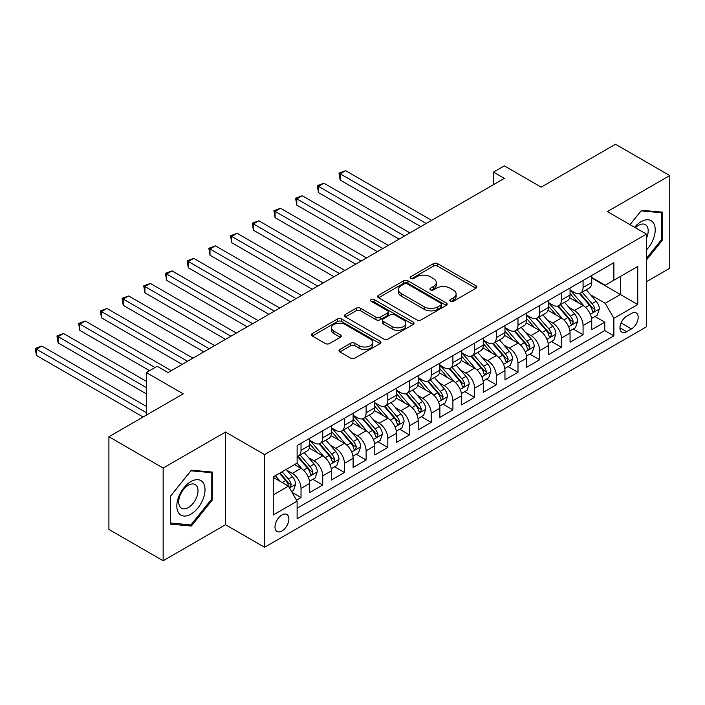 <?xml version="1.0" encoding="UTF-8"?>
<svg xmlns="http://www.w3.org/2000/svg" width="705" height="705" viewBox="0 0 705 705"><rect width="100%" height="100%" fill="white"/><g stroke="black" fill="none" stroke-linecap="round" stroke-linejoin="round"><path stroke-width="1.06" d="M450.354 301.308A2.106 1.216 0 0 0 453.341 301.308L475.963 288.239A3.014 1.736 0 0 0 476.844 287.014A3.014 1.736 0 0 0 475.963 285.781L437.629 263.652A3.014 1.736 0 0 0 433.372 263.652L410.742 276.712A2.106 1.216 0 0 0 410.125 277.576A2.106 1.216 0 0 0 410.742 278.431A2.106 1.216 0 0 0 413.729 278.431L416.655 276.748A9.641 5.561 0 0 1 430.288 276.748L433.478 278.59A9.641 5.561 0 0 1 436.298 282.52A9.641 5.561 0 0 1 433.478 286.459L430.552 288.151A2.106 1.216 0 0 0 429.935 289.006A2.106 1.216 0 0 0 430.552 289.87A2.106 1.216 0 0 0 433.531 289.87L436.457 288.178A9.641 5.561 0 0 1 450.09 288.178L453.28 290.019A9.641 5.561 0 0 1 456.109 293.959A9.641 5.561 0 0 1 453.28 297.889L450.354 299.581A2.106 1.216 0 0 0 449.737 300.445A2.106 1.216 0 0 0 450.354 301.308L450.354 299.581M281.93 530.997A9.817 5.666 120 0 0 288.345 522.343A9.817 5.666 120 0 0 286.847 514.474A9.817 5.666 120 0 0 281.93 514.967A9.817 5.666 120 0 0 275.523 523.612A9.817 5.666 120 0 0 277.021 531.482A9.817 5.666 120 0 0 281.93 530.997M339.88 349.469A3.014 1.736 0 0 0 338.999 350.702A3.014 1.736 0 0 0 339.88 351.927L350.641 358.14A3.014 1.736 0 0 0 354.897 358.14L380.021 343.626A3.014 1.736 0 0 0 380.911 342.401A3.014 1.736 0 0 0 380.021 341.167L341.696 319.039A3.014 1.736 0 0 0 337.431 319.039L312.306 333.544A3.014 1.736 0 0 0 311.425 334.778A3.014 1.736 0 0 0 312.306 336.003L325.296 343.511A3.014 1.736 0 0 0 329.552 343.511L340.312 337.298A3.014 1.736 0 0 0 341.194 336.065A3.014 1.736 0 0 0 340.312 334.84L333.87 331.121A8.055 4.653 0 0 1 331.509 327.834A8.055 4.653 0 0 1 336.479 323.533A8.055 4.653 0 0 1 345.256 324.538L370.495 339.114A8.055 4.653 0 0 1 372.857 342.401A8.055 4.653 0 0 1 367.878 346.701A8.055 4.653 0 0 1 359.101 345.688L354.897 343.264A3.014 1.736 0 0 0 350.641 343.264L339.88 349.469L339.88 351.927M646.423 281.727L669.75 268.261L669.75 175.571L615.509 144.252L541.202 187.151L504.322 165.86L493.474 172.126L504.322 178.383L168.028 372.54L157.18 366.274L146.332 372.54L146.332 415.13M163.146 468.049L163.146 560.748L225.521 524.731L225.521 432.042L163.146 468.049L108.905 436.739L183.221 393.839L146.332 372.54M225.521 432.042L264.578 454.584L646.423 234.131L646.423 326.82L264.578 547.283L264.578 454.584M669.75 175.571L607.375 211.579L646.423 234.131M416.867 319.903A3.014 1.736 0 0 0 421.123 319.903L446.256 305.388A3.014 1.736 0 0 0 447.137 304.163A3.014 1.736 0 0 0 446.256 302.93L407.922 280.801A3.014 1.736 0 0 0 403.665 280.801L378.532 295.307A3.014 1.736 0 0 0 377.651 296.541A3.014 1.736 0 0 0 378.532 297.766L416.867 319.903M372.029 301.758A2.106 1.216 0 0 1 374.17 302.057L374.17 299.555L413.139 322.053A3.014 1.736 0 0 1 414.02 323.278A3.014 1.736 0 0 1 413.139 324.512L388.014 339.017A3.014 1.736 0 0 1 383.749 339.017L345.424 316.889L345.424 314.43A3.014 1.736 0 0 0 344.533 315.655A3.014 1.736 0 0 0 345.424 316.889M345.424 314.43L356.175 308.217A3.014 1.736 0 0 1 360.431 308.217L375.976 317.197A3.014 1.736 0 0 0 380.242 317.197L387.371 313.073A3.014 1.736 0 0 0 388.252 311.848A3.014 1.736 0 0 0 387.371 310.614L371.191 301.273A2.106 1.216 0 0 1 370.574 300.409A2.106 1.216 0 0 1 371.87 299.29A2.106 1.216 0 0 1 374.17 299.555M163.146 560.748L108.905 529.429L108.905 436.739M296.523 500.153L301.026 497.554L292.02 492.354M286.9 470.235L292.346 473.381A12.276 7.085 60 0 1 301.026 488.406L309.707 483.401L309.707 492.539L322.723 485.022L312.853 479.329M308.596 457.704L314.042 460.85A12.276 7.085 60 0 1 322.723 475.884L331.403 470.87L331.403 480.017L344.419 472.5L334.549 466.798M330.293 445.181L335.739 448.327A12.276 7.085 60 0 1 344.419 463.352L353.099 458.347L353.099 467.486L366.115 459.977L356.245 454.276M351.989 432.65L357.435 435.796A12.276 7.085 60 0 1 366.115 450.83L374.796 445.816L374.796 454.963L387.812 447.446L377.942 441.753M373.685 420.127L379.131 423.273A12.276 7.085 60 0 1 387.812 438.307L396.492 433.293L396.492 442.44L409.508 434.923L399.638 429.222M395.382 407.605L400.828 410.751A12.276 7.085 60 0 1 409.508 425.776L418.188 420.77L418.188 429.909L431.204 422.392L421.334 416.699M417.078 395.073L422.524 398.219A12.276 7.085 60 0 1 431.204 413.253L439.885 408.239L439.885 417.386L452.901 409.869L443.031 404.168M438.774 382.551L444.22 385.697A12.276 7.085 60 0 1 452.901 400.722L461.581 395.716L461.581 404.855L474.597 397.347L464.718 391.645M460.471 370.019L465.917 373.165A12.276 7.085 60 0 1 474.597 388.199L483.269 383.185L483.269 392.332L496.294 384.815L486.415 379.123M482.167 357.497L487.613 360.643A12.276 7.085 60 0 1 496.294 375.677L504.965 370.663L504.965 379.81L517.99 372.293L508.111 366.591M503.863 344.974L509.31 348.12A12.276 7.085 60 0 1 517.99 363.145L526.661 358.14L526.661 367.279L539.686 359.762L529.808 354.069M525.56 332.443L531.006 335.589A12.276 7.085 60 0 1 539.686 350.623L548.358 345.609L548.358 354.756L561.383 347.239L551.504 341.537M547.256 319.92L552.702 323.066A12.276 7.085 60 0 1 561.383 338.092L570.054 333.086L570.054 342.225L583.07 334.716L583.07 325.569A12.276 7.085 -120 0 0 574.399 310.535L568.953 307.389M573.2 329.015L583.07 334.716M309.707 483.401A12.276 7.085 -120 0 0 301.026 468.367L294.514 464.613M331.403 470.87A12.276 7.085 -120 0 0 322.723 455.844L309.301 448.098M353.099 458.347A12.276 7.085 -120 0 0 344.419 443.313L330.998 435.567M374.796 445.816A12.276 7.085 -120 0 0 366.115 430.79L352.694 423.044M396.492 433.293A12.276 7.085 -120 0 0 387.812 418.259L374.39 410.513M418.188 420.77A12.276 7.085 -120 0 0 409.508 405.736L396.087 397.99M439.885 408.239A12.276 7.085 -120 0 0 431.204 393.214L417.783 385.468M461.581 395.716A12.276 7.085 -120 0 0 452.901 380.682L439.479 372.936M483.269 383.185A12.276 7.085 -120 0 0 474.597 368.16L461.176 360.414M504.965 370.663A12.276 7.085 -120 0 0 496.294 355.628L482.872 347.882M526.661 358.14A12.276 7.085 -120 0 0 517.99 343.106L504.568 335.36M548.358 345.609A12.276 7.085 -120 0 0 539.686 330.583L526.265 322.837M570.054 333.086A12.276 7.085 -120 0 0 561.383 318.052L547.961 310.306M631.46 313.417L626.683 316.175A9.509 5.49 120 0 0 620.471 324.556A9.509 5.49 120 0 0 621.925 332.178A9.509 5.49 120 0 0 626.683 331.711L631.46 328.953A9.509 5.49 120 0 0 637.673 320.572A9.509 5.49 120 0 0 636.21 312.95A9.509 5.49 120 0 0 631.46 313.417M273.258 494.919L288.442 486.15L297.122 501.185L297.122 518.721L613.879 335.844L613.879 318.308L605.207 303.273L590.649 294.866M297.122 501.185L273.258 514.967L273.258 476.88L297.122 463.106L297.122 445.569L613.879 262.692L613.879 280.22L637.752 266.446L637.752 304.525L613.879 318.308M309.707 440.308L314.042 442.81A12.276 7.085 60 0 0 320.185 443.419L328.856 438.413A12.276 7.085 -120 0 0 331.403 432.791L331.403 425.776M331.403 427.785L335.739 430.288A12.276 7.085 60 0 0 341.872 430.896L350.552 425.882A12.276 7.085 -120 0 0 353.099 420.268L353.099 413.253M353.099 415.254L357.435 417.757A12.276 7.085 60 0 0 363.568 418.365L372.249 413.359A12.276 7.085 -120 0 0 374.796 407.737L374.796 400.722M374.796 402.731L379.131 405.234A12.276 7.085 60 0 0 385.265 405.842L393.945 400.828A12.276 7.085 -120 0 0 396.492 395.214L396.492 388.199M396.492 390.2L400.828 392.711A12.276 7.085 60 0 0 406.961 393.32L415.642 388.305A12.276 7.085 -120 0 0 418.188 382.692L418.188 375.677M418.188 377.677L422.524 380.18A12.276 7.085 60 0 0 428.658 380.788L437.338 375.783A12.276 7.085 -120 0 0 439.885 370.16L439.885 363.145M439.885 365.155L444.22 367.657A12.276 7.085 60 0 0 450.354 368.266L459.034 363.251A12.276 7.085 -120 0 0 461.581 357.638L461.581 350.623M461.581 352.623L465.917 355.126A12.276 7.085 60 0 0 472.05 355.734L480.731 350.729A12.276 7.085 -120 0 0 483.269 345.106L483.269 338.092M483.269 340.101L487.613 342.604A12.276 7.085 60 0 0 493.747 343.212L502.427 338.197A12.276 7.085 -120 0 0 504.965 332.584L504.965 325.569M504.965 327.569L509.31 330.081A12.276 7.085 60 0 0 515.443 330.689L524.123 325.675A12.276 7.085 -120 0 0 526.661 320.061L526.661 313.046M526.661 315.047L531.006 317.55A12.276 7.085 60 0 0 537.139 318.158L545.82 313.152A12.276 7.085 -120 0 0 548.358 307.53L548.358 300.515M548.358 302.524L552.702 305.027A12.276 7.085 60 0 0 558.836 305.635L567.516 300.621A12.276 7.085 -120 0 0 570.054 295.007L570.054 287.993M297.122 508.199L604.767 330.583L604.767 322.185L591.751 329.702L591.751 320.555A12.276 7.085 -120 0 0 583.07 305.529L569.658 297.783M570.054 289.993L574.399 292.496A12.276 7.085 -120 0 0 580.532 293.104A12.276 7.085 -120 0 0 583.07 287.49L583.07 280.475M580.532 293.104L589.213 288.098A12.276 7.085 -120 0 0 591.751 282.476L591.751 275.461M301.026 443.313L301.026 450.328A12.276 7.085 60 0 1 298.488 455.95A12.276 7.085 60 0 1 297.122 456.443M298.488 455.95L307.16 450.936A12.276 7.085 -120 0 0 309.707 445.322L309.707 438.307M322.723 430.79L322.723 437.805A12.276 7.085 60 0 1 320.185 443.419M344.419 418.259L344.419 425.274A12.276 7.085 60 0 1 341.872 430.896M366.115 405.736L366.115 412.751A12.276 7.085 60 0 1 363.568 418.365M387.812 393.205L387.812 400.22A12.276 7.085 60 0 1 385.265 405.842M409.508 380.682L409.508 387.697A12.276 7.085 60 0 1 406.961 393.32M431.204 368.16L431.204 375.175A12.276 7.085 60 0 1 428.658 380.788M452.901 355.628L452.901 362.643A12.276 7.085 60 0 1 450.354 368.266M474.597 343.106L474.597 350.121A12.276 7.085 60 0 1 472.05 355.734M496.294 330.575L496.294 337.598A12.276 7.085 60 0 1 493.747 343.212M517.99 318.052L517.99 325.067A12.276 7.085 60 0 1 515.443 330.689M539.686 305.529L539.686 312.544A12.276 7.085 60 0 1 537.139 318.158M561.383 292.998L561.383 300.013A12.276 7.085 60 0 1 558.836 305.635M561.383 338.092L561.383 347.239M539.686 350.623L539.686 359.762M517.99 363.145L517.99 372.293M496.294 375.677L496.294 384.815M474.597 388.199L474.597 397.347M452.901 400.722L452.901 409.869M431.204 413.253L431.204 422.392M409.508 425.776L409.508 434.923M387.812 438.307L387.812 447.446M366.115 450.83L366.115 459.977M344.419 463.352L344.419 472.5M322.723 475.884L322.723 485.022M301.026 488.406L301.026 497.554M288.442 486.15L273.258 477.382M605.207 303.273L620.391 294.505L620.391 276.466L637.752 266.446M591.751 277.973L637.752 304.525M591.751 277.47L605.207 285.234L613.879 280.22M225.521 524.731L264.578 547.283M493.474 172.126L493.474 184.648M594.897 316.492L604.767 322.185M604.767 330.583L613.879 335.844M646.423 260.039L662.48 240.07L662.48 212.152L641.541 210.284L630.006 224.648M170.416 524.159L191.355 526.036L212.293 499.986L212.293 472.068L191.355 470.2L170.416 496.25L170.416 524.159M661.396 239.444L662.48 240.07M211.2 499.36L212.293 499.986M189.143 524.758L191.355 526.036M451.2 301.599L453.28 300.4A9.641 5.561 0 0 0 456.109 296.461L456.109 293.959M436.298 282.52L436.298 285.031A9.641 5.561 0 0 1 433.478 288.962L431.389 290.169M475.928 288.266L437.629 266.155A3.014 1.736 0 0 0 433.372 266.155L411.588 278.731M446.212 305.415L407.922 283.304A3.014 1.736 0 0 0 403.665 283.304L378.576 297.792M440.933 305.027A2.106 1.216 0 0 0 441.55 304.163A2.106 1.216 0 0 0 440.933 303.3L407.287 283.877A2.106 1.216 0 0 0 404.3 283.877L401.215 285.657A9.641 5.561 0 0 0 398.395 289.596A9.641 5.561 0 0 0 401.215 293.527L424.216 306.807A9.641 5.561 0 0 0 437.84 306.807L440.933 305.027L440.933 307.53A2.106 1.216 0 0 0 441.55 306.666L441.55 304.163M398.395 289.596L398.395 292.099A9.641 5.561 0 0 0 401.215 296.029L401.215 293.527M440.933 307.53L437.84 309.31A9.641 5.561 0 0 1 424.216 309.31L401.215 296.029M345.459 316.915L356.175 310.729L356.175 308.217M388.252 311.848L388.252 314.351A3.014 1.736 0 0 1 387.371 315.584L380.242 319.7A3.014 1.736 0 0 1 375.976 319.7L360.431 310.729A3.014 1.736 0 0 0 356.175 310.729M374.17 302.057L413.104 324.538M392.112 326.512A8.055 4.653 0 0 0 400.889 327.517A8.055 4.653 0 0 0 405.86 323.216A8.055 4.653 0 0 0 403.507 319.929L394.615 314.8A3.014 1.736 0 0 0 390.35 314.8L383.22 318.916A3.014 1.736 0 0 0 382.339 320.149A3.014 1.736 0 0 0 383.22 321.374L392.112 326.512L392.112 329.015A8.055 4.653 0 0 0 400.889 330.019A8.055 4.653 0 0 0 405.86 325.728L405.86 323.216M382.339 320.149L382.339 322.652A3.014 1.736 0 0 0 383.22 323.877L383.22 321.374M392.112 329.015L383.22 323.877M372.857 342.401L372.857 344.904A8.055 4.653 0 0 1 367.878 349.204A8.055 4.653 0 0 1 359.101 348.191L354.897 345.767A3.014 1.736 0 0 0 350.641 345.767L339.925 351.954M331.509 327.834L331.509 330.337A8.055 4.653 0 0 0 333.87 333.624L333.87 331.121M340.268 337.325L333.87 333.624M379.986 343.652L341.696 321.542A3.014 1.736 0 0 0 337.431 321.542L312.341 336.029M591.574 318.413L597.179 315.17L599.347 308.905A8.134 4.697 -120 0 0 596.183 301.273L586.269 289.799M584.278 306.322L572.522 292.707A23.477 13.554 -120 0 0 570.054 290.125M577.836 302.498L571.261 294.884A19.484 11.245 -120 0 0 570.054 293.58M431.636 220.348L345.609 170.68L340.189 173.818L340.189 180.075L420.788 226.613M579.431 293.553L589.451 305.159A8.134 4.697 60 0 1 592.35 310.755L592.94 311.725L594.042 311.566L594.958 309.257A8.134 4.697 -120 0 0 592.059 303.652L582.145 292.178M580.012 293.359L590.79 305.829A4.142 2.388 60 0 1 591.83 307.45L594.958 309.257M340.189 180.075L338.99 173.13L426.208 223.485M338.99 173.13L345.609 170.68M646.423 249.967A19.943 11.518 120 0 0 654.954 226.834A19.943 11.518 120 0 0 641.109 221.661A19.943 11.518 120 0 0 634.579 227.292M646.423 238.352A13.651 7.887 120 0 0 645.375 224.639A13.651 7.887 120 0 0 638.545 225.318A13.651 7.887 120 0 0 635.39 227.75M630.041 224.666L641.109 210.901L661.396 212.716L661.396 239.762L646.423 258.382M660.056 211.941L661.396 212.716M203.128 498.955A19.943 11.518 120 0 0 197.973 479.691A19.943 11.518 120 0 0 178.709 496.778A19.943 11.518 120 0 0 183.864 516.042A19.943 11.518 120 0 0 203.128 498.955M196.713 497.131A13.651 7.887 120 0 0 195.179 484.555A13.651 7.887 120 0 0 179.987 495.633A13.651 7.887 120 0 0 181.52 508.208A13.651 7.887 120 0 0 196.713 497.131M170.636 523.101L170.636 496.056L190.923 470.817L211.2 472.632L211.2 499.678L190.923 524.917L170.416 522.978M209.861 471.857L211.2 472.632M569.878 330.936L575.483 327.702L577.651 321.436A8.134 4.697 -120 0 0 574.487 313.804L564.573 302.322M562.581 318.845L550.825 305.239A23.477 13.554 -120 0 0 548.358 302.656M556.139 315.029L549.565 307.415A19.484 11.245 -120 0 0 548.358 306.102M409.94 232.879L323.912 183.212L318.493 186.34L318.493 192.606L399.092 239.136M557.734 306.076L567.754 317.682A8.134 4.697 60 0 1 570.653 323.287L571.244 324.247L572.345 324.097L573.262 321.78A8.134 4.697 -120 0 0 570.363 316.184L560.449 304.701M558.325 305.882L569.094 318.36A4.142 2.388 60 0 1 570.142 319.982L573.262 321.78M318.493 192.606L317.294 185.653L404.511 236.008M317.294 185.653L323.912 183.212M548.182 343.458L553.786 340.224L555.954 333.958A8.134 4.697 -120 0 0 552.79 326.327L542.876 314.853M540.885 331.376L529.129 317.761A23.477 13.554 -120 0 0 526.661 315.179M534.443 327.552L527.869 319.938A19.484 11.245 -120 0 0 526.661 318.634M388.243 245.402L302.216 195.734L296.796 198.872L296.796 205.129L377.395 251.667M536.038 318.598L546.058 330.213A8.134 4.697 60 0 1 548.957 335.809L549.548 336.779L550.649 336.62L551.566 334.311A8.134 4.697 -120 0 0 548.666 328.706L538.752 317.232M536.628 318.413L547.397 330.883A4.142 2.388 60 0 1 548.446 332.504L551.566 334.311M296.796 205.129L295.606 198.175L382.815 248.53M295.606 198.175L302.216 195.734M526.485 355.99L532.09 352.747L534.258 346.49A8.134 4.697 -120 0 0 531.094 338.849L521.18 327.376M519.188 343.899L507.433 330.284A23.477 13.554 -120 0 0 504.965 327.71M512.746 340.083L506.172 332.469A19.484 11.245 -120 0 0 504.965 331.156M366.547 257.924L280.519 208.266L275.1 211.394L275.1 217.66L355.699 264.19M514.342 331.13L524.361 342.736A8.134 4.697 60 0 1 527.261 348.34L527.86 349.301L528.953 349.142L529.869 346.834A8.134 4.697 -120 0 0 526.97 341.229L517.056 329.755M514.932 330.936L525.701 343.414A4.142 2.388 60 0 1 526.75 345.036L529.869 346.834M275.1 217.66L273.91 210.707L361.127 261.062M273.91 210.707L280.519 208.266M504.789 368.512L510.394 365.278L512.561 359.012A8.134 4.697 -120 0 0 509.398 351.381L499.484 339.898M497.492 356.422L485.736 342.815A23.477 13.554 -120 0 0 483.269 340.233M491.05 352.606L484.476 344.992A19.484 11.245 -120 0 0 483.269 343.688M344.851 270.456L258.823 220.788L253.403 223.917L253.403 230.182L334.003 276.721M492.645 343.652L502.665 355.258A8.134 4.697 60 0 1 505.564 360.863L506.164 361.824L507.256 361.674L508.173 359.356A8.134 4.697 -120 0 0 505.274 353.76L495.359 342.277M493.236 343.467L504.004 355.937A4.142 2.388 60 0 1 505.053 357.558L508.173 359.356M253.403 230.182L252.214 223.229L339.431 273.584M252.214 223.229L258.823 220.788M483.092 381.044L488.697 377.801L490.865 371.535A8.134 4.697 -120 0 0 487.701 363.903L477.787 352.43M475.796 368.953L464.04 355.338A23.477 13.554 -120 0 0 461.581 352.756M469.354 365.128L462.78 357.514A19.484 11.245 -120 0 0 461.581 356.21M323.154 282.978L237.136 233.311L231.707 236.448L231.707 242.705L312.306 289.244M470.949 356.184L480.977 367.79A8.134 4.697 60 0 1 483.868 373.386L484.467 374.355L485.56 374.196L486.476 371.887A8.134 4.697 -120 0 0 483.577 366.283L473.663 354.809M471.539 355.99L482.308 368.459A4.142 2.388 60 0 1 483.357 370.081L486.476 371.887M231.707 242.705L230.517 235.761L317.735 286.115M230.517 235.761L237.136 233.311M461.396 393.566L467.001 390.332L469.169 384.066A8.134 4.697 -120 0 0 466.005 376.435L456.091 364.952M454.108 381.476L442.352 367.869A23.477 13.554 -120 0 0 439.885 365.287M447.657 377.66L441.083 370.046A19.484 11.245 -120 0 0 439.885 368.733M301.458 295.51L215.439 245.842L210.011 248.971L210.011 255.236L290.61 301.766M449.252 368.706L459.281 380.312A8.134 4.697 60 0 1 462.18 385.917L462.771 386.878L463.864 386.728L464.78 384.41A8.134 4.697 -120 0 0 461.881 378.814L451.967 367.331M449.843 368.512L460.612 380.991A4.142 2.388 60 0 1 461.66 382.612L464.78 384.41M210.011 255.236L208.821 248.283L296.038 298.638M208.821 248.283L215.439 245.842M439.7 406.089L445.304 402.855L447.472 396.589A8.134 4.697 -120 0 0 444.309 388.957L434.395 377.483M432.412 394.007L420.656 380.392A23.477 13.554 -120 0 0 418.188 377.81M425.961 390.182L419.387 382.568A19.484 11.245 -120 0 0 418.188 381.264M279.762 308.032L193.743 258.365L188.314 261.502L188.314 267.759L268.913 314.298M427.556 381.229L437.585 392.844A8.134 4.697 60 0 1 440.484 398.44L441.074 399.409L442.167 399.25L443.084 396.941A8.134 4.697 -120 0 0 440.184 391.337L430.27 379.863M428.146 381.044L438.915 393.513A4.142 2.388 60 0 1 439.964 395.135L443.084 396.941M188.314 267.759L187.125 260.806L274.342 311.161M187.125 260.806L193.743 258.365M418.003 418.62L423.608 415.377L425.776 409.12A8.134 4.697 -120 0 0 422.612 401.48L412.698 390.006M410.715 406.529L398.959 392.914A23.477 13.554 -120 0 0 396.492 390.341M404.265 402.714L397.69 395.1A19.484 11.245 -120 0 0 396.492 393.787M258.065 320.555L172.046 270.896L166.618 274.025L166.618 280.29L247.217 326.82M405.86 393.76L415.888 405.366A8.134 4.697 60 0 1 418.788 410.971L419.378 411.931L420.471 411.773L421.387 409.464A8.134 4.697 -120 0 0 418.488 403.859L408.574 392.385M406.45 393.566L417.219 406.045A4.142 2.388 60 0 1 418.268 407.666L421.387 409.464M166.618 280.29L165.428 273.337L252.646 323.692M165.428 273.337L172.046 270.896M396.307 431.143L401.912 427.909L404.08 421.643A8.134 4.697 -120 0 0 400.916 414.011L391.002 402.529M389.019 419.052L377.263 405.445A23.477 13.554 -120 0 0 374.796 402.863M382.568 415.236L375.994 407.622A19.484 11.245 -120 0 0 374.796 406.318M236.369 333.086L150.35 283.419L144.922 286.547L144.922 292.813L225.521 339.352M384.163 406.283L394.192 417.889A8.134 4.697 60 0 1 397.091 423.493L397.682 424.454L398.774 424.304L399.691 421.987A8.134 4.697 -120 0 0 396.792 416.391L386.878 404.908M384.754 406.098L395.523 418.567A4.142 2.388 60 0 1 396.571 420.189L399.691 421.987M144.922 292.813L143.732 285.86L230.949 336.214M143.732 285.86L150.35 283.419M374.611 443.674L380.215 440.431L382.383 434.165A8.134 4.697 -120 0 0 379.219 426.534L369.305 415.06M367.323 431.583L355.567 417.968A23.477 13.554 -120 0 0 353.099 415.386M360.872 427.759L354.298 420.145A19.484 11.245 -120 0 0 353.099 418.84M214.672 345.609L128.654 295.941L123.225 299.079L123.225 305.336L203.824 351.874M362.467 418.814L372.496 430.42A8.134 4.697 60 0 1 375.395 436.016L375.985 436.985L377.078 436.827L377.995 434.518A8.134 4.697 -120 0 0 375.095 428.913L365.181 417.439M363.057 418.62L373.826 431.09A4.142 2.388 60 0 1 374.875 432.711L377.995 434.518M123.225 305.336L122.035 298.391L209.253 348.746M122.035 298.391L128.654 295.941M352.914 456.197L358.519 452.962L360.687 446.697A8.134 4.697 -120 0 0 357.523 439.065L347.609 427.582M345.626 444.106L333.87 430.499A23.477 13.554 -120 0 0 331.403 427.917M339.175 440.29L332.601 432.676A19.484 11.245 -120 0 0 331.403 431.363M192.976 358.14L106.957 308.473L101.529 311.601L101.529 317.867L182.128 364.397M340.771 431.337L350.799 442.943A8.134 4.697 60 0 1 353.699 448.547L354.289 449.508L355.39 449.358L356.298 447.04A8.134 4.697 -120 0 0 353.399 441.445L343.485 429.962M341.361 431.143L352.13 443.621A4.142 2.388 60 0 1 353.179 445.243L356.298 447.04M101.529 317.867L100.339 310.914L187.556 361.268M100.339 310.914L106.957 308.473M331.218 468.719L336.823 465.485L338.99 459.219A8.134 4.697 -120 0 0 335.827 451.588L325.913 440.114M323.93 456.637L312.174 443.022A23.477 13.554 -120 0 0 309.707 440.44M317.479 452.813L310.905 445.199A19.484 11.245 -120 0 0 309.707 443.894M171.28 370.663L85.261 320.995L79.832 324.133L79.832 330.389L149.583 370.663M319.074 443.859L329.103 455.474A8.134 4.697 60 0 1 332.002 461.07L332.593 462.039L333.694 461.881L334.602 459.572A8.134 4.697 -120 0 0 331.702 453.967L321.788 442.493M319.665 443.674L330.442 456.144A4.142 2.388 60 0 1 331.482 457.765L334.602 459.572M79.832 330.389L78.643 323.436L155.012 367.534M78.643 323.436L85.261 320.995M309.521 481.251L315.126 478.008L317.294 471.751A8.134 4.697 -120 0 0 314.13 464.11L304.216 452.636M302.233 469.16L297.043 463.15M295.783 465.344L294.937 464.366M146.332 381.308L63.565 333.527L58.136 336.655L58.136 342.921L146.332 393.839M297.378 456.391L307.406 467.997A8.134 4.697 60 0 1 310.306 473.601L310.896 474.562L311.998 474.403L312.905 472.094A8.134 4.697 -120 0 0 310.006 466.49L300.092 455.016M297.968 456.197L308.746 468.675A4.142 2.388 60 0 1 309.786 470.288L312.905 472.094M58.136 342.921L56.946 335.968L146.332 387.574M56.946 335.968L63.565 333.527M291.588 491.605L293.43 490.539L295.598 484.273A8.134 4.697 -120 0 0 292.434 476.642L286.195 469.415M280.37 481.489L275.347 475.681M274.086 477.867L273.258 476.897M146.332 406.362L41.868 346.049L36.44 349.178L36.44 355.443L143.08 417.007M279.471 473.293L285.71 480.519A8.134 4.697 60 0 1 288.609 486.124L289.2 487.084L290.301 486.935L291.209 484.617A8.134 4.697 -120 0 0 288.31 479.021L282.07 471.795M279.973 473.011L287.05 481.198A4.142 2.388 60 0 1 288.089 482.819L291.209 484.617M36.44 355.443L35.25 348.49L146.332 412.628M35.25 348.49L41.868 346.049M292.346 473.381L301.026 468.367M314.042 460.85L322.723 455.844M335.739 448.327L344.419 443.313M357.435 435.796L366.115 430.79M379.131 423.273L387.812 418.259M400.828 410.751L409.508 405.736M422.524 398.219L431.204 393.214M444.22 385.697L452.901 380.682M465.917 373.165L474.597 368.16M487.613 360.643L496.294 355.628M509.31 348.12L517.99 343.106M531.006 335.589L539.686 330.583M552.702 323.066L561.383 318.052M574.399 310.535L583.07 305.529M583.07 287.49L591.751 282.476M301.026 450.328L309.707 445.322M322.723 437.805L331.403 432.791M344.419 425.274L353.099 420.268M366.115 412.751L374.796 407.737M387.812 400.22L396.492 395.214M409.508 387.697L418.188 382.692M431.204 375.175L439.885 370.16M452.901 362.643L461.581 357.638M474.597 350.121L483.269 345.106M496.294 337.598L504.965 332.584M517.99 325.067L526.661 320.061M539.686 312.544L548.358 307.53M561.383 300.013L570.054 295.007M583.07 325.569L591.751 320.555M621.052 322.943L631.46 328.953M619.959 327.825L626.683 331.711M453.28 300.4L453.28 297.889M430.552 289.87L430.552 288.151M433.478 288.962L433.478 286.459M410.742 278.431L410.742 276.712M433.372 266.155L433.372 263.652M437.629 266.155L437.629 263.652M475.963 288.239L475.963 285.781M378.532 297.766L378.532 295.307M403.665 283.304L403.665 280.801M407.922 283.304L407.922 280.801M446.256 305.388L446.256 302.93M424.216 309.31L424.216 306.807M437.84 309.31L437.84 306.807M360.431 310.729L360.431 308.217M375.976 319.7L375.976 317.197M380.242 319.7L380.242 317.197M387.371 315.584L387.371 313.073M413.139 324.512L413.139 322.053M350.641 345.767L350.641 343.264M354.897 345.767L354.897 343.264M359.101 348.191L359.101 345.688M340.312 337.298L340.312 334.84M312.306 336.003L312.306 333.544M337.431 321.542L337.431 319.039M341.696 321.542L341.696 319.039M380.021 343.626L380.021 341.167M590.332 314.236L599.294 309.063M572.522 292.707L573.641 292.064M592.059 303.652L596.183 301.273M585.573 307.398L589.451 305.159M568.635 326.767L577.598 321.595M550.825 305.239L551.945 304.586M570.363 316.184L574.487 313.804M563.877 319.92L567.754 317.682M546.939 339.29L555.901 334.117M529.129 317.761L530.248 317.118M548.666 328.706L552.79 326.327M542.18 332.452L546.058 330.213M525.243 351.821L534.205 346.649M507.433 330.284L508.552 329.64M526.97 341.229L531.094 338.849M520.484 344.974L524.361 342.736M503.546 364.344L512.509 359.171M485.736 342.815L486.855 342.172M505.274 353.76L509.398 351.381M498.787 357.497L502.665 355.258M481.85 376.867L490.812 371.694M464.04 355.338L465.159 354.694M483.577 366.283L487.701 363.903M477.091 370.028L480.977 367.79M460.153 389.398L469.116 384.225M442.352 367.869L443.463 367.217M461.881 378.814L466.005 376.435M455.404 382.551L459.281 380.312M438.457 401.921L447.419 396.748M420.656 380.392L421.766 379.748M440.184 391.337L444.309 388.957M433.707 395.082L437.585 392.844M416.761 414.452L425.723 409.279M398.959 392.914L400.07 392.271M418.488 403.859L422.612 401.48M412.011 407.605L415.888 405.366M395.064 426.974L404.027 421.801M377.263 405.445L378.373 404.802M396.792 416.391L400.916 414.011M390.314 420.127L394.192 417.889M373.368 439.497L382.33 434.324M355.567 417.968L356.677 417.325M375.095 428.913L379.219 426.534M368.618 432.658L372.496 430.42M351.672 452.028L360.634 446.855M333.87 430.499L334.99 429.847M353.399 441.445L357.523 439.065M346.922 445.181L350.799 442.943M329.975 464.551L338.938 459.378M312.174 443.022L313.293 442.379M331.702 453.967L335.827 451.588M325.225 457.712L329.103 455.474M308.279 477.082L317.241 471.909M310.006 466.49L314.13 464.11M303.529 470.235L307.406 467.997M289.473 487.939L295.545 484.432M288.31 479.021L292.434 476.642M282.203 482.546L285.71 480.519"/></g></svg>
